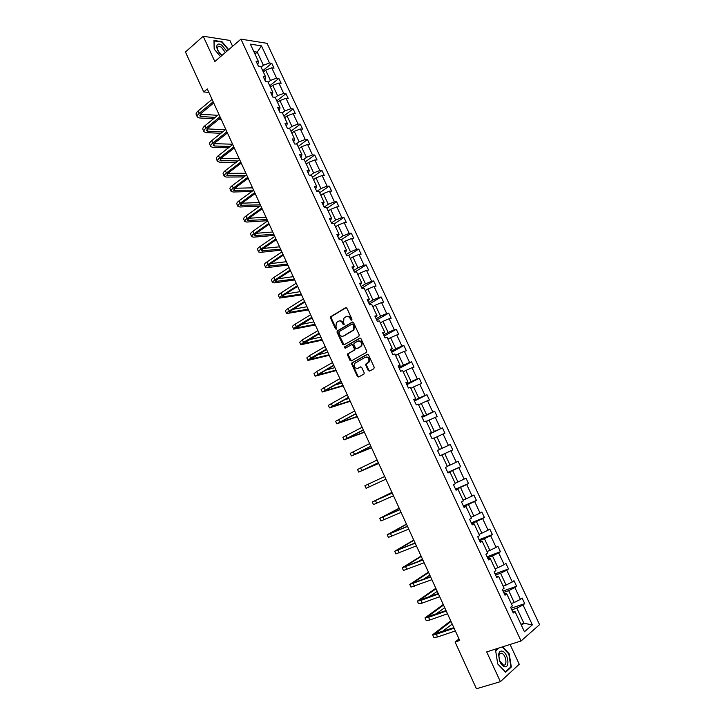 <?xml version="1.0" encoding="UTF-8"?>
<svg xmlns="http://www.w3.org/2000/svg" width="725" height="725" viewBox="0 0 725 725"><rect width="100%" height="100%" fill="white"/><g stroke="black" fill="none" stroke-linecap="round" stroke-linejoin="round"><path stroke-width="1.09" d="M351.716 320.269L351.969 319.199L346.894 308.243L345.589 307.708L330.627 316.743L330.518 318.039L335.503 328.887L336.572 329.114L336.001 326.803L336.327 322.679L338.321 321.266C340.007 320.522 341.384 321.103 342.463 322.997L343.115 324.41L344.194 324.637L343.614 322.317L343.94 318.175L345.97 316.734C347.665 315.982 349.06 316.562 350.148 318.465L351.716 320.269M501.519 653.279L501.51 653.27C500.096 653.035 499.226 653.932 498.9 655.962L499.552 660.566L503.386 665.043C507.835 666.302 505.95 654.186 501.591 653.288L501.519 653.27M368.228 370.502L369.56 371.091L373.837 368.762L374.209 367.249L368.508 354.924L367.176 354.353L351.833 362.989L351.77 364.231L357.38 376.42L358.685 377L364.086 373.946L364.149 372.732L361.73 367.484L360.416 366.904L357.887 368.3C354.788 368.508 353.682 366.895 354.57 363.461L365.255 357.253C368.373 357.008 369.505 358.612 368.644 362.074L365.862 364.022L365.799 365.246L368.228 370.502L369.723 370.992M232.598 46.291L229.879 40.419L203.208 36.25L214.845 61.525L240.936 39.141L521.067 640.972L486.683 651.902L500.386 681.672L476.434 688.75L455.083 642.024L459.722 640.492L207.287 88.93L203.698 91.939L208.882 92.419M203.208 36.25L185.446 52.001L203.698 91.939M358.857 336.373L359.21 334.859L353.555 322.634L352.25 322.09L337.17 330.999L337.071 332.286L342.635 344.375L343.922 344.928L358.857 336.373M361.014 338.747L366.696 351.018L366.632 352.259L351.29 360.932L349.994 360.361L347.601 355.159L347.674 353.918L353.99 350.257L354.344 348.752L352.749 345.29L351.444 344.728L345.163 348.308L344.321 347.03L359.7 338.185L361.014 338.747M500.386 681.672L519.245 664.245L510.074 644.471M512.53 611.374L515.022 611.565L513.282 612.987L510.627 607.287L512.367 605.882L506.757 593.847L504.999 595.216L502.343 589.534L504.111 588.192L498.528 576.212L496.743 577.517L494.106 571.862L495.9 570.575L490.336 558.658L488.532 559.899L485.913 554.263L487.717 553.039L482.179 541.176L480.358 542.354L477.748 536.754L479.578 535.585L474.068 523.776L472.22 524.9L469.619 519.317L471.477 518.212L465.985 506.449L464.118 507.518L461.526 501.963L463.402 500.912L457.946 489.203L456.052 490.218L453.478 484.69L455.373 483.693L449.935 472.038L448.023 472.99L445.458 467.489L447.379 466.547L441.96 454.947L440.03 455.844L441.96 454.947M437.528 450.47L450.261 444.552L452.772 449.908L450.914 450.778L456.261 462.206L458.109 461.308L460.629 466.692L458.789 467.616L464.154 479.089L465.985 478.128L468.513 483.539L466.692 484.517L472.093 496.045L473.896 495.039L476.443 500.468L474.639 501.501L480.059 513.082L481.844 512.013L484.4 517.469L482.623 518.556L488.061 530.192L489.828 529.069L492.393 534.543L490.635 535.693L496.099 547.375L497.848 546.197L500.422 551.698L498.691 552.894L504.183 564.639L505.905 563.397L508.488 568.926L506.775 570.185L512.294 581.976L513.998 580.68L516.59 586.235L514.895 587.549L520.441 599.385L522.118 598.034L524.728 603.617L523.06 604.985L532.358 624.868L524.438 631.774L515.022 611.565M240.936 39.141L267.027 43.319L539.554 624.642L521.067 640.972M437.492 450.397L439.413 449.482L437.474 450.361L440.03 455.844M439.413 449.482L434.021 437.927L432.073 438.77L429.535 433.314L431.493 432.49L426.128 420.989L424.152 421.778L421.624 416.349L423.599 415.579L418.252 404.124L416.268 404.858L413.748 399.448L415.742 398.732L410.423 387.331L408.411 388.011L405.9 382.628L407.921 381.966L402.629 370.62L400.599 371.245L398.097 365.88L400.137 365.273L394.862 353.972L392.814 354.543L390.322 349.214L392.379 348.653L387.132 337.406L385.066 337.923L382.583 332.612L384.667 332.104L379.438 320.903L377.344 321.374L374.879 316.082L376.982 315.629L371.78 304.482L369.668 304.899L367.212 299.624L369.333 299.226L364.149 288.124L362.02 288.487L359.573 283.248L361.712 282.895L356.555 271.839L354.407 272.156L351.969 266.936L354.126 266.637L348.988 255.626L346.822 255.889L344.402 250.696L346.577 250.442L341.466 239.486L339.282 239.703L336.862 234.528L339.055 234.329L333.962 223.409L331.76 223.581L329.358 218.424L331.57 218.279L326.504 207.413L324.283 207.522L321.891 202.393L324.111 202.293L319.063 191.472L316.825 191.545L314.451 186.434L316.689 186.379L311.668 175.604L309.412 175.631L307.038 170.538L309.303 170.538L304.301 159.808L302.026 159.781L299.661 154.715L301.944 154.76L296.96 144.076L294.667 144.003L292.32 138.955L294.613 139.055L289.656 128.416L287.345 128.289L285.007 123.268L287.317 123.413L282.378 112.819L280.049 112.647L277.72 107.644L280.049 107.835L275.138 97.286L272.79 97.068L270.47 92.093L272.817 92.32L267.924 81.825L265.558 81.562L263.248 76.605L265.613 76.877L260.737 66.419L258.363 66.111L256.061 61.181L258.444 61.498L250.343 44.134L261.462 45.865L269.483 62.993L271.775 63.311L274.041 68.15L271.748 67.851L276.578 78.164L278.862 78.436L281.137 83.293L278.853 83.04L283.702 93.398L285.967 93.625L288.251 98.5L285.994 98.292L290.861 108.696L293.108 108.868L295.401 113.771L293.154 113.608L298.048 124.057L300.277 124.183L302.588 129.113L300.349 128.987L305.261 139.481L307.482 139.562L309.792 144.511L307.581 144.438L312.511 154.969L314.713 155.014L317.033 159.971L314.84 159.944L319.788 170.52L321.972 170.52L324.302 175.504L322.127 175.523L327.093 186.144L329.259 186.089L331.606 191.101L329.44 191.164L334.433 201.831L336.581 201.731L338.938 206.761L336.79 206.87L341.801 217.582L343.94 217.446L346.305 222.493L344.176 222.648L349.205 233.405L351.326 233.214L353.7 238.28L351.589 238.489L356.646 249.291L358.739 249.056L361.123 254.149L359.029 254.403L364.104 265.25L366.188 264.96L368.581 270.081L366.506 270.38L371.608 281.282L373.665 280.938L376.067 286.076L374.018 286.429L379.139 297.377L381.178 296.987L383.588 302.144L381.558 302.542L386.697 313.535L388.727 313.1L391.147 318.275L389.126 318.728L394.291 329.766L396.303 329.286L398.732 334.488L396.738 334.986L401.922 346.07L403.907 345.535L406.353 350.764L404.369 351.317L409.58 362.446L411.546 361.857L414.002 367.104L412.045 367.711L417.274 378.894L419.222 378.251L421.696 383.525L419.748 384.178L425.004 395.415L426.934 394.717L429.408 400.01L427.487 400.726L432.771 411.999L434.674 411.256L437.166 416.576L435.263 417.337L440.564 428.665L442.449 427.868L444.951 433.206L443.066 434.021L448.394 445.404L450.261 444.552M503.685 592.407L508.678 590.639L514.215 602.502L511.261 603.517M514.215 602.502L520.441 599.385M508.678 590.639L514.895 587.549M504.328 593.784L506.757 593.847M495.601 575.061L500.558 573.248L506.077 585.057L503.141 586.108M506.077 585.057L512.294 581.976M500.558 573.248L506.775 570.185M496.163 576.266L498.528 576.212M487.553 557.797L492.474 555.93L497.966 567.693L495.057 568.772M497.966 567.693L504.183 564.639M492.474 555.93L498.691 552.894M488.034 558.83L490.336 558.658M479.542 540.614L484.427 538.693L489.892 550.402L487.001 551.507M489.892 550.402L496.099 547.375M484.427 538.693L490.635 535.693M479.941 541.466L482.179 541.176M471.567 523.504L476.416 521.538L481.853 533.183L478.989 534.325M481.853 533.183L488.061 530.192M476.416 521.538L482.623 518.556M471.884 524.184L474.068 523.776M463.628 506.467L468.441 504.446L473.851 516.046L471.005 517.215M473.851 516.046L480.059 513.082M468.441 504.446L474.639 501.501M463.873 506.983L465.985 506.449M455.726 489.511L460.493 487.436L465.894 498.99L463.067 500.187M465.894 498.99L472.093 496.045M460.493 487.436L466.692 484.517M455.889 489.855L457.946 489.203M447.851 472.618L452.59 470.507L457.955 481.998L455.155 483.231M457.955 481.998L464.154 479.089M452.59 470.507L458.789 467.616M447.932 472.8L449.935 472.038M440.012 455.808L444.715 453.642L450.062 465.088L447.28 466.347M450.062 465.088L456.261 462.206M444.715 453.642L450.914 450.778M434.13 438.163L436.885 436.858L442.205 448.258L437.51 450.433M442.205 448.258L448.394 445.404M436.885 436.858L443.066 434.021M426.354 421.47L429.073 420.147L434.375 431.493L429.717 433.722M434.375 431.493L440.564 428.665M429.073 420.147L435.263 417.337M429.626 433.523L431.493 432.49M418.597 404.858L421.307 403.499L426.581 414.8L421.959 417.074M426.581 414.8L432.771 411.999M421.307 403.499L427.487 400.726M421.796 416.721L423.599 415.579M410.885 388.319L413.576 386.933L418.823 398.179L414.238 400.508M418.823 398.179L425.004 395.415M413.576 386.933L419.748 384.178M413.993 399.992L415.742 398.732M403.2 371.853L405.873 370.439L411.102 381.64L406.544 384.014M411.102 381.64L417.274 378.894M405.873 370.439L412.045 367.711M406.236 383.335L407.921 381.966M395.56 355.458L398.206 354.017L403.408 365.164L398.886 367.584M403.408 365.164L409.58 362.446M398.206 354.017L404.369 351.317M398.505 366.75L400.137 365.273M387.938 339.128L390.567 337.66L395.75 348.761L391.264 351.226M395.75 348.761L401.922 346.07M390.567 337.66L396.738 334.986M390.802 350.238L392.379 348.653M380.362 322.87L382.963 321.374L388.129 332.431L383.679 334.941M388.129 332.431L394.291 329.766M382.963 321.374L389.126 318.728M383.144 333.799L384.667 332.104M372.804 306.684L375.396 305.162L380.534 316.173L376.112 318.728M380.534 316.173L386.697 313.535M375.396 305.162L381.558 302.542M375.514 317.432L376.982 315.629M365.291 290.571L367.856 289.021L372.976 299.987L368.59 302.588M372.976 299.987L379.139 297.377M367.856 289.021L374.018 286.429M367.919 301.138L369.333 299.226M357.806 274.521L360.352 272.944L365.454 283.865L361.095 286.511M365.454 283.865L371.608 281.282M360.352 272.944L366.506 270.38M360.352 284.907L361.712 282.895M350.347 258.544L352.885 256.94L357.96 267.815L353.637 270.498M357.96 267.815L364.104 265.25M352.885 256.94L359.029 254.403M352.821 268.748L354.126 266.637M342.934 242.63L345.444 241.008L350.492 251.829L346.206 254.566M350.492 251.829L356.646 249.291M345.444 241.008L351.589 238.489M345.317 252.663L346.577 250.442M335.539 226.789L338.031 225.14L343.061 235.915L338.811 238.688M343.061 235.915L349.205 233.405M338.031 225.14L344.176 222.648M337.859 236.649L339.055 234.329M328.18 211.011L330.654 209.335L335.666 220.065L331.443 222.883M335.666 220.065L341.801 217.582M330.654 209.335L336.79 206.87M330.419 220.699L331.57 218.279M320.858 195.306L323.314 193.602L328.298 204.287L324.102 207.151M328.298 204.287L334.433 201.831M323.314 193.602L329.44 191.164M323.015 204.822L324.111 202.293M313.553 179.664L315.991 177.933L320.967 188.573L316.798 191.482M320.967 188.573L327.093 186.144M315.991 177.933L322.127 175.523M315.647 189.007L316.689 186.379M306.294 164.086L308.714 162.337L313.653 172.931L309.883 175.622M313.653 172.931L319.788 170.52M308.714 162.337L314.84 159.944M308.306 173.257L309.303 170.538M299.053 148.58L301.455 146.803L306.385 157.352L303.032 159.79M306.385 157.352L312.511 154.969M301.455 146.803L307.581 144.438M301.002 157.579L301.944 154.76M291.849 133.128L294.232 131.334L299.144 141.837L296.163 144.048M299.144 141.837L305.261 139.481M294.232 131.334L300.349 128.987M293.725 141.973L294.613 139.055M284.68 117.749L287.046 115.927L291.93 126.386L289.284 128.398M291.93 126.386L298.048 124.057M287.046 115.927L293.154 113.608M286.475 126.422L287.317 123.413M277.53 102.433L279.877 100.585L284.744 111.007L282.388 112.828M284.744 111.007L290.861 108.696M279.877 100.585L285.994 98.292M279.261 110.943L280.049 107.835M270.416 87.181L272.745 85.314L277.593 95.682L275.246 97.54M277.593 95.682L283.702 93.398M272.745 85.314L278.853 83.04M272.074 95.528L272.817 92.32M263.338 71.992L265.649 70.098L270.47 80.43L268.141 82.306M270.47 80.43L276.578 78.164M265.649 70.098L271.748 67.851M264.915 80.176L265.613 76.877M254.973 54.058L257.266 52.137L263.374 65.232L261.072 67.135M263.374 65.232L269.483 62.993M261.462 45.865L257.266 52.137L253.841 51.638M459.007 638.933L455.083 642.024M521.465 625.394L523.93 623.292L516.834 608.112L511.805 609.825M520.949 624.27L523.93 623.292L532.358 624.868M257.792 64.887L258.444 61.498M516.834 608.112L523.06 604.985M262.74 70.715L271.775 63.311M269.754 85.749L278.862 78.436M276.796 100.847L285.967 93.625M283.865 116.009L293.108 108.868M290.97 131.234L300.277 124.183M298.102 146.523L307.482 139.562M305.261 161.865L314.713 155.014M312.448 177.281L321.972 170.52M319.671 192.759L329.259 186.089M326.921 208.311L336.581 201.731M334.198 223.916L343.94 217.446M341.511 239.594L351.326 233.214M348.254 255.717L358.739 249.056M354.661 272.12L366.188 264.96M361.838 288.106L373.665 280.938M369.27 304.038L381.178 296.987M376.719 320.024L388.727 313.1M384.205 336.092L396.303 329.286M391.727 352.223L403.907 345.535M399.276 368.418L411.546 361.857M406.861 384.685L419.222 378.251M414.483 401.025L426.934 394.717M422.131 417.437L434.674 411.256M429.807 433.922L442.449 427.868M440.002 455.789L452.772 449.908M447.769 472.437L460.629 466.692M455.563 489.157L468.513 483.539M463.384 505.95L476.443 500.468M471.25 522.816L484.4 517.469M479.143 539.763L492.393 534.543M487.082 556.773L500.422 551.698M495.048 573.865L508.488 568.926M503.041 591.029L516.59 586.235M511.08 608.266L524.728 603.617M228.701 49.635L221.995 41.688L213.975 40.455L214.174 49.082L220.563 56.622M498.365 648.186L495.628 650.543L497.713 663.955L505.642 672.229L511.333 667.018L509.186 653.778L502.615 646.836M351.852 320.16L350.791 318.329C349.876 316.644 348.634 316 347.076 316.39M339.409 320.921C340.958 320.522 342.191 321.166 343.106 322.861L344.157 324.673M346.178 307.618L331.289 316.608L331.171 317.903L336.554 329.141M352.812 322L337.823 330.854L337.723 332.132L344.049 344.855M352.921 324.456L351.997 324.075L338.974 331.688L339.418 334.225C340.487 336.119 341.865 336.708 343.55 335.983L353.329 330.038L353.61 325.951L352.921 324.456L353.564 324.311L352.332 324.002M353.564 324.311L354.253 325.815L353.972 329.893L344.194 335.829M351.852 344.629L353.392 345.127L354.987 348.589L354.906 349.831L348.589 353.501L348.245 354.987L351.444 360.842M360.225 338.095L345.154 346.704L345.372 348.19M360.316 346.677L361.077 345.979C362.002 342.499 360.887 340.877 357.751 341.131L353.99 343.369L353.909 344.629L355.504 348.091L356.818 348.653L361.712 345.816C362.672 342.535 361.639 340.886 358.621 340.859M360.95 346.514L357.461 348.489M366.053 356.999C369.088 356.945 370.167 358.585 369.27 361.893L366.497 363.841L366.433 365.065L368.862 370.321M360.887 366.814L358.522 368.119M367.675 354.262L352.477 362.817L352.413 364.05L358.014 376.23L358.866 376.9M510.364 667.317L511.333 667.018M197.218 116.825L196.23 114.65C195.768 113.68 196.421 112.438 198.17 110.925L212.072 99.398M213.476 118.8L199.466 117.957L197.3 117.015C196.847 116.045 197.499 114.804 199.257 113.299L213.168 101.79M213.712 102.977L201.07 113.417L199.765 115.9L201.197 116.526L215.198 117.396M200.281 114.188L217.754 115.32M221.17 119.262L219.041 119.136M203.933 131.587L202.937 129.394C202.493 128.461 203.154 127.247 204.921 125.76L218.923 114.369M220.926 133.291L206.145 132.648L204.006 131.769C203.571 130.835 204.233 129.621 206.009 128.144L220.028 116.77M220.554 117.912L207.812 128.225L206.48 130.645L207.894 131.234L222.666 131.905M207.096 128.887L225.348 129.766M227.722 133.581L226.635 133.536M210.667 146.405L209.661 144.203C209.235 143.296 209.915 142.118 211.7 140.65L225.81 129.403M228.475 147.809L212.851 147.402L210.739 146.577C210.323 145.68 211.002 144.502 212.788 143.042L226.916 131.814M227.414 132.92L214.582 143.097L213.213 145.462L214.618 146.006L230.224 146.441M213.957 143.65L232.589 144.221M226.834 51.239L221.959 45.358C215.026 40.41 215.108 50.705 222.095 55.308M225.366 52.499L221.333 47.143L218.814 46.228C216.295 47.832 217.21 50.668 221.551 54.747L222.258 55.163M214.283 49.209L214.093 40.89L221.859 42.077L228.429 49.871M502.09 651.123C500.214 650.805 499.054 651.983 498.628 654.666L499.498 660.756C500.83 664.082 502.516 666.058 504.564 666.674C510.491 668.323 507.862 652.128 502.09 651.123M502.171 646.981L508.823 653.986L510.898 666.828L505.379 671.867L497.703 663.855L495.683 650.86L499.036 647.978M217.427 161.285L216.422 159.065C216.005 158.204 216.703 157.044 218.497 155.594L232.716 144.493M236.123 162.355L219.593 162.21L217.5 161.448C217.101 160.597 217.79 159.446 219.593 157.996L233.822 146.921M234.311 147.972L221.379 158.023L219.983 160.334L237.891 161.004M220.862 158.458L239.214 158.703M224.224 176.229L223.2 173.991C222.811 173.166 223.517 172.033 225.33 170.611L239.658 159.654M243.89 176.918L226.354 177.081L224.297 176.383C223.898 175.568 224.614 174.444 226.427 173.021L240.763 162.092M241.226 163.098L228.203 173.012L226.771 175.26L245.666 175.586M227.813 173.329L245.875 173.248M231.039 191.228L230.015 188.971C229.635 188.183 230.36 187.086 232.19 185.682L246.618 174.879M251.792 191.5L233.142 192.007L231.112 191.382C230.731 190.602 231.465 189.506 233.287 188.101L247.742 177.317M248.177 178.287L235.054 188.065L233.595 190.249L253.578 190.186M234.809 188.246L252.554 187.847M237.891 206.29L236.858 204.015C236.495 203.272 237.238 202.203 239.078 200.816L253.614 190.158M259.831 206.081L239.957 206.997L237.954 206.435C237.601 205.692 238.344 204.631 240.183 203.245L254.738 192.614M255.155 193.53L241.932 203.172L240.446 205.302L260.338 204.858M241.869 203.218L259.26 202.502M244.76 221.415L243.718 219.122C243.382 218.415 244.135 217.373 245.993 216.014L260.638 205.51M267.588 220.699L246.808 222.049L244.823 221.551C244.488 220.844 245.249 219.811 247.098 218.452L261.77 207.975M262.169 208.836L248.847 218.343L247.316 220.418L267.081 219.575M248.992 218.243L265.993 217.21M251.666 236.604L250.614 234.293C250.288 233.622 251.068 232.616 252.934 231.266L267.697 220.917M274.331 235.417L253.678 237.166L251.72 236.731C251.403 236.069 252.182 235.063 254.049 233.722L268.83 223.4M269.202 224.215L255.78 233.586L254.221 235.589L273.842 234.356M256.17 233.314L272.754 231.991M258.598 251.856L257.538 249.527C257.23 248.892 258.028 247.914 259.903 246.591L274.775 236.395M281.092 250.197L260.583 252.336L258.653 251.974C258.345 251.348 259.142 250.37 261.027 249.056L275.917 238.878M276.27 239.649L262.749 248.883L261.154 250.832L280.638 249.201M263.411 248.43L279.551 246.817M265.558 267.163L264.489 264.815C264.199 264.226 265.006 263.275 266.909 261.979L281.889 251.938M287.888 265.042L267.507 267.579L265.604 267.28C265.323 266.691 266.129 265.749 268.032 264.453L283.031 254.43M283.357 255.155L269.736 264.244L268.114 266.129L287.453 264.099M270.724 263.592L286.366 261.707M272.546 282.542L271.467 280.176C271.204 279.623 272.02 278.708 273.941 277.43L289.03 267.543M294.703 279.932L274.467 282.877L272.591 282.641C272.328 282.097 273.153 281.182 275.065 279.904L290.181 270.044M290.489 270.724L276.76 279.669L275.11 281.49L294.305 279.062M278.119 278.79L293.208 276.66M279.56 297.975L278.482 295.592C278.228 295.084 279.071 294.196 281.001 292.936L296.199 283.212M301.546 294.894L279.605 298.075C279.361 297.567 280.203 296.688 282.134 295.428L297.359 285.732M297.64 286.357L283.819 295.157L282.125 296.924L301.174 294.087M285.605 294.015L300.077 291.677M286.611 313.472L285.514 311.079C285.288 310.608 286.139 309.756 288.088 308.515L303.403 298.954M308.424 309.91L286.647 313.562C286.42 313.1 287.281 312.248 289.221 311.016L304.563 301.473M304.826 302.053L290.897 310.708L289.175 312.412L308.08 309.167M293.208 309.267L306.974 306.748M293.679 329.041L292.583 326.622C292.374 326.196 293.244 325.371 295.202 324.157L310.635 314.75M315.321 324.981L293.716 329.123C293.507 328.697 294.386 327.881 296.344 326.667L311.795 317.287M312.04 317.813L296.253 327.963L315.013 324.311M300.957 324.537L313.898 321.873M300.784 344.674L299.679 342.236L302.352 339.862L317.903 330.618M322.253 340.125L300.821 344.747L303.503 342.39L319.063 333.174M319.281 333.645L303.358 343.587L321.972 339.508M308.877 339.808L320.849 337.071M307.926 360.37L306.811 357.914L309.53 355.64L325.199 346.559M329.204 355.322L307.953 360.434L310.681 358.177L326.368 349.124M326.558 349.541L310.49 359.265L328.96 354.779M317.024 355.042L327.836 352.323M315.085 376.13L313.961 373.656L316.734 371.481L332.521 362.563M336.192 370.584L315.112 376.184L333.699 365.137M333.862 365.509L317.659 375.015L335.974 370.103M325.489 370.212L334.841 367.638M322.281 391.953L321.148 389.461L339.88 378.64M343.206 385.899L322.299 392.007L341.058 381.223M341.203 381.54L324.854 390.829L343.016 385.492M334.406 385.256L341.883 383.017M329.503 407.849L328.362 405.338L347.266 394.781M350.238 401.288L329.522 407.885L348.453 397.373M348.571 397.635L332.077 406.716L350.084 400.943M344.04 400.055L348.952 398.46M336.763 423.808L335.612 421.279L354.679 410.984M357.316 416.73L336.772 423.835L355.875 413.594M355.975 413.803L339.336 422.657L357.189 416.458M354.869 414.374L356.048 413.966M364.412 432.245L344.058 439.858L342.889 437.284L362.128 427.27M344.058 439.858L363.334 429.88M363.406 430.043L346.623 438.679L364.312 432.037M371.535 447.814L351.362 455.943L350.193 453.361L369.614 443.618M351.362 455.943L370.819 446.247M370.865 446.346L353.936 454.756L371.472 447.678M358.703 472.084L357.534 469.501L377.127 460.04M378.695 463.456L358.712 472.093L378.341 462.677M378.359 462.722L361.286 470.906L378.658 463.384M368.046 484.237L369.243 486.865L366.08 488.315L364.902 485.714L384.676 476.524M369.243 486.865L385.89 479.171M391.935 492.384L372.297 501.99L392.261 493.091M372.306 501.999L373.484 504.609L393.476 495.746M392.234 493.036L374.879 500.794L391.962 492.447M399.176 508.207L379.728 518.339L399.874 509.72M379.737 518.357L380.924 520.967L401.088 512.394M399.819 509.621L382.32 517.143L399.239 508.343M406.444 524.093L387.195 534.76L407.513 526.423M387.204 534.787L388.392 537.397L408.746 529.105M407.441 526.268L389.787 533.555L406.544 524.293M413.748 540.043L394.69 551.245L415.189 543.197M394.699 551.281L395.895 553.891L416.431 545.898M415.099 542.989L397.282 550.039L413.875 540.315M414.419 543.261L415.053 542.889M421.08 556.057L402.212 567.802L422.902 560.053M402.23 567.847L403.426 570.466L424.143 562.763M422.784 559.782L404.813 566.597L421.234 556.41M418.216 561.585L422.421 558.993M428.439 572.134L409.77 584.432L430.65 576.973M409.797 584.486L410.984 587.105L431.892 579.692M430.496 576.647L412.38 583.217L428.629 572.56M423.3 579.393L429.816 575.161M435.825 588.283L417.364 601.134L420.917 600.409L438.426 593.974M417.392 601.197L418.588 603.816L422.14 603.109L439.676 596.702M438.253 593.585L419.974 599.919L436.06 588.791M429.127 596.938L437.248 591.392M443.247 604.505L424.986 617.908L428.593 617.292L446.247 611.048M425.022 617.972L426.209 620.6L429.834 620.002L447.497 613.785M446.038 610.595L427.605 616.685L443.51 605.076M435.435 614.356L444.715 607.695M450.705 620.79L432.644 634.747L436.314 634.248L454.095 628.194M432.68 634.828L433.876 637.456L437.556 636.976L455.354 630.949M453.859 627.687L435.272 633.532L451.004 621.443M442.078 631.702L452.201 624.071M350.791 318.329L350.148 318.465M343.759 324.265L343.115 324.41M343.106 322.861L342.463 322.997M336.155 328.742L335.503 328.887M331.171 317.903L330.518 318.039M331.515 316.408L330.854 316.535M346.124 307.608L345.589 307.708M351.453 319.752L350.8 319.888M343.278 344.212L342.635 344.375M337.723 332.132L337.071 332.286M338.067 330.636L337.415 330.781M352.731 321.991L352.25 322.09M353.12 330.663L352.477 330.808M354.253 325.815L353.61 325.951M350.628 360.189L349.994 360.361M348.245 354.987L347.601 355.159M348.589 353.501L347.946 353.664M354.625 350.084L353.99 350.257M354.987 348.589L354.344 348.752M353.392 345.127L352.749 345.29M345.154 346.704L344.502 346.867M366.433 365.065L365.799 365.246M366.796 363.56L366.161 363.742M368.463 362.645L367.829 362.826M358.014 376.23L357.38 376.42M352.413 364.05L351.77 364.231M352.758 362.554L352.123 362.736M198.17 110.925L199.257 113.299M200.191 114.305L201.197 116.526M204.921 125.76L206.009 128.144M206.915 129.095L207.894 131.234M211.7 140.65L212.788 143.042M213.676 143.949L214.618 146.006M218.497 155.594L219.593 157.996M220.463 158.866L221.361 160.832M225.33 170.611L226.427 173.021M227.278 173.837L228.139 175.722M232.19 185.682L233.287 188.101M234.13 188.872L234.945 190.675M239.078 200.816L240.183 203.245M240.999 203.97L241.778 205.683M245.993 216.014L247.098 218.452M247.896 219.131L248.63 220.753M252.934 231.266L254.049 233.722M254.819 234.347L255.517 235.879M259.903 246.591L261.027 249.056M261.779 249.636L262.432 251.077M266.909 261.979L268.032 264.453M268.767 264.978L269.383 266.329M273.941 277.43L275.065 279.904M275.781 280.394L276.352 281.653M281.001 292.936L282.134 295.428M282.822 295.863L283.348 297.032M288.088 308.515L289.221 311.016M289.891 311.406L290.381 312.475M295.202 324.157L296.344 326.667M296.987 327.002L297.44 327.981M302.352 339.862L303.503 342.39M304.119 342.671L304.527 343.559M309.53 355.64L310.681 358.177M311.279 358.404L311.641 359.192M316.734 371.481L317.894 374.018M318.474 374.2L318.792 374.897M323.975 387.386L325.135 389.941M325.688 390.068L325.96 390.666M331.243 403.354L332.413 405.918M332.947 406L333.174 406.498M338.539 419.394L339.717 421.977M345.87 435.507L347.048 438.09M353.229 451.684L354.416 454.276M360.624 467.924L361.811 470.534M375.505 500.622L376.701 503.259M382.99 517.079L384.196 519.716M390.512 533.6L391.718 536.255M398.061 550.193L399.276 552.858M405.647 566.859L406.861 569.542M405.71 565.89L405.946 566.397M413.259 583.598L414.492 586.289M413.25 582.456L413.531 583.081M420.917 600.409L422.14 603.109M420.826 599.104L421.162 599.829M428.593 617.292L429.834 620.002M428.439 615.824L428.819 616.658M436.314 634.248L437.556 636.976M436.078 632.608L436.504 633.55M331.289 316.608L330.627 316.743M337.823 330.854L337.17 330.999M353.972 329.893L353.329 330.038M348.317 353.746L347.674 353.918M354.906 349.831L354.271 350.003M344.964 346.867L344.321 347.03M361.712 345.816L361.077 345.979M366.497 363.841L365.862 364.022M369.27 361.893L368.644 362.074M352.477 362.817L351.833 362.989M217.337 47.506L218.814 46.228M498.9 655.962L498.628 654.666M499.67 653.896L501.591 653.288"/></g></svg>
